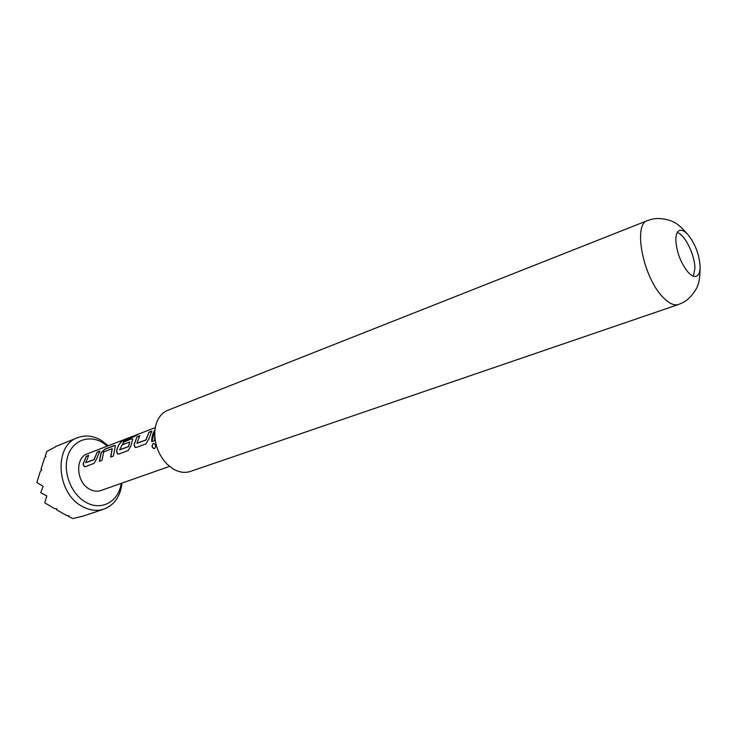 <?xml version="1.0" encoding="UTF-8"?>
<svg xmlns="http://www.w3.org/2000/svg" width="737" height="737" viewBox="0 0 737 737"><rect width="100%" height="100%" fill="white"/><g stroke="black" fill="none" stroke-linecap="round" stroke-linejoin="round"><path stroke-width="1.11" d="M154.457 448.649L154.309 448.695C151.684 447.654 151.361 445.903 153.324 443.453L153.895 443.398C155.922 444.955 156.106 446.705 154.457 448.649M154.411 448.667C151.831 447.589 151.518 445.857 153.48 443.462L153.932 443.398M688.118 272.248C691.297 275.647 694.042 276.983 696.354 276.246C698.63 275.334 699.874 272.57 700.095 267.955L700.113 266.665C699.33 254.633 695.313 243.993 688.063 234.744L687.722 234.357C684.553 230.994 681.808 229.704 679.486 230.478C677.119 231.492 675.893 234.541 675.801 239.645C676.52 251.98 680.62 262.851 688.118 272.248M693.342 276.135L694.89 268.535C695.12 255.49 684.94 234.578 677.266 232.524M107.39 446.097L103.033 442.891C89.361 434.277 72.687 440.146 67.776 456.185C62.663 472.104 71.157 494.011 85.566 502.1C101.153 511.506 118.832 501.63 121.135 483.408M121.992 483.103C120.417 496.351 114.392 505.029 103.926 509.138C96.879 511.395 89.628 510.465 82.157 506.356C56.298 493.173 53.561 445.406 77.597 437.686C85.474 434.747 93.488 435.724 101.632 440.588L108.228 445.774M55.653 446.76L46.836 451.468L45.224 456.019L46.081 456.544L44.662 457.686L40.95 469.22L41.834 469.764L40.13 471.837L36.85 482.477L43.096 486.346L40.738 492.694L46.809 495.927L44.736 502.8L54.354 508.512L57.016 508.935L56.721 509.884L62.424 513.136L67.178 515.753L69.002 515.66L68.688 516.554L72.852 518.581L82.406 516.25M155.848 425.037C157.994 417.639 161.974 412.72 167.796 410.297L647.583 220.556C632.604 224.094 643.244 278.052 663.245 297.527C669.104 303.524 674.198 305.846 678.519 304.501L190.33 471.45C184.683 473.283 178.796 472.343 172.679 468.64L167.059 464.144C158.326 454.793 154.254 443.729 154.834 430.952L155.848 425.037M96.685 458.801L94.05 463.361L85.188 466.714L84.046 466.595L83.097 463.969L86.247 456.295L88.753 455.328L85.722 462.689L94.004 459.584L97.266 452.057L99.817 451.072L96.685 458.801M114.217 445.544L115.414 445.636L113.341 456.102L110.707 457.087L112.125 448.686L103.724 451.901L101.936 460.385L99.357 461.353L101.07 452.73L105.124 449.036L114.217 445.544L115.414 445.655M124.47 440.376L119.624 449.819L128.385 446.558L129.776 441.988L122.075 444.881L123.807 441.859L131.472 438.92L132.724 439.003L130.937 445.83L128.192 450.519L118.814 454.047L117.533 453.918L116.566 451.274L117.109 448.741L118.675 444.973L120.979 441.933L126.451 438.81L137.672 434.48L135.055 436.295L124.47 440.376M148.782 439.086L145.99 443.858L136.345 447.451L134.991 447.322L134.014 444.669L137.064 436.774L139.781 435.724L136.852 443.287L145.852 439.952L149.04 432.168L151.804 431.108L148.782 439.086M154.788 436.58L154.558 440.643L151.748 441.693C151.675 437.023 152.725 433.107 154.927 429.947M155.267 427.626L87.325 453.835C74.879 457.714 76.197 482.173 89.407 489.082C93.323 491.284 97.137 491.772 100.849 490.529L169.547 466.392M56.721 509.884L56.97 508.926M68.688 516.554L68.771 515.679M151.905 441.638L154.89 430.334M136.981 443.315L146.009 440.026L149.04 432.168M149.16 432.315L151.61 431.385M135.304 447.405L134.171 444.733L137.064 436.774M137.193 436.921L139.588 436M117.837 454.001L116.722 451.339C117.376 447.193 119.007 443.941 121.623 441.592L126.451 438.81M126.534 438.985L136.575 435.116M122.305 444.798L123.936 442.007L131.472 438.92M131.601 439.059L132.724 439.022M119.753 449.846L128.542 446.622L129.786 442.062M99.513 461.298L101.209 452.85L105.124 449.036M105.253 449.183L114.346 445.692M110.872 457.032L112.227 448.759M85.861 462.716L94.161 459.648L97.266 452.057M97.395 452.196L99.624 451.339M84.331 466.668L83.253 464.034L86.247 456.295M86.367 456.433L88.551 455.595M55.413 446.613L77.597 437.686M687.722 234.357C681.578 227.392 676.934 223.32 673.784 222.15C674.816 222.224 662.858 216.807 652.438 219.082L647.583 220.556M700.095 267.955C699.947 277.241 699.054 283.349 697.414 286.278C698.16 285.56 692.568 297.444 683.162 302.474L678.519 304.501M82.48 516.324L103.926 509.138"/></g></svg>
